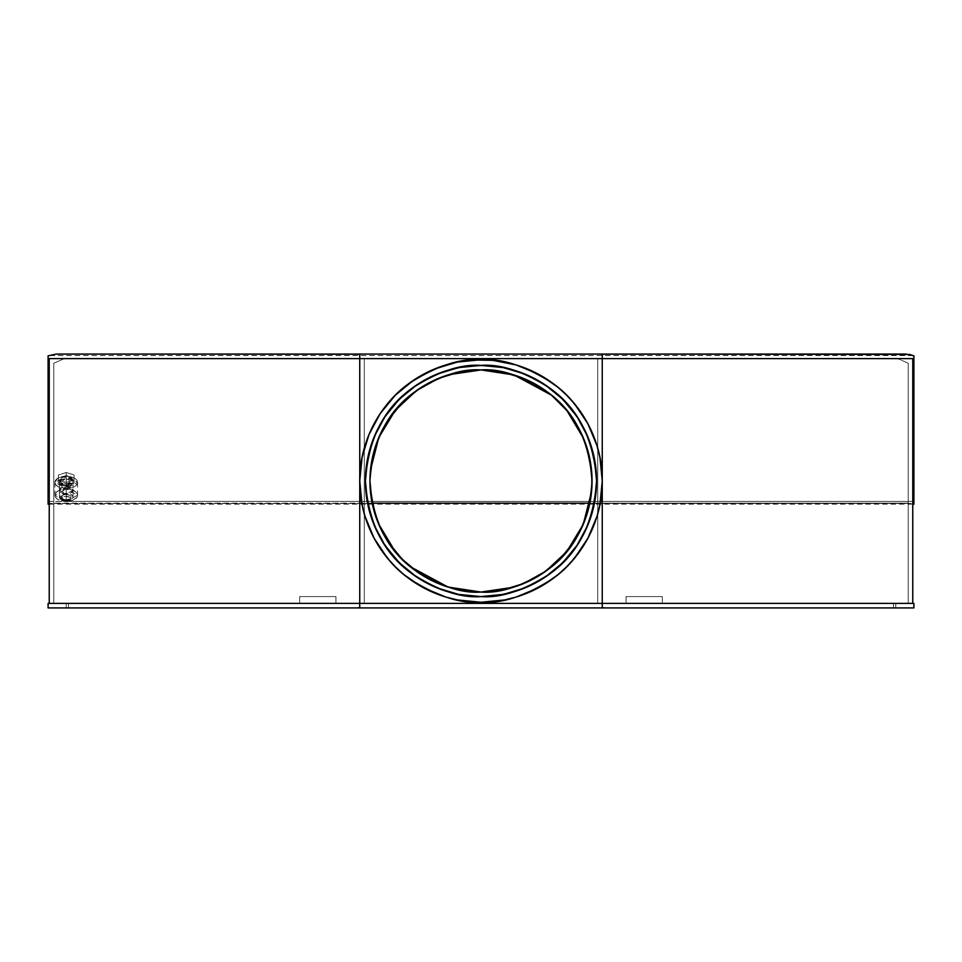 <?xml version="1.0" encoding="UTF-8"?>
<svg xmlns="http://www.w3.org/2000/svg" width="962" height="962" viewBox="0 0 962 962"><rect width="100%" height="100%" fill="white"/><g stroke="black" fill="none" stroke-linecap="round" stroke-linejoin="round"><path stroke-width="0.72" stroke-dasharray="4.81 3.61" d="M66.234 493.422L66.234 478.691L59.428 482.395L66.234 486.099L66.234 500.829L59.428 497.126L66.234 493.422L60.582 495.069L59.56 496.404L59.945 498.544L64.911 500.757L71.044 499.747L72.896 497.847L72.511 495.707L70.01 494.047L66.234 493.422L66.234 478.691L61.424 479.773L59.945 480.976L59.56 483.116L63.624 485.822L67.556 486.026L71.044 485.016L72.896 483.116L72.511 480.976L70.01 479.316L66.234 478.691A6.794 3.704 180 0 0 59.428 482.395A6.794 3.704 180 0 0 66.234 486.099L73.028 482.395L66.234 478.691L66.234 493.422A6.794 3.704 180 0 1 73.028 497.126A6.794 3.704 180 0 1 66.234 500.829A6.794 3.704 0 0 1 59.428 497.126A6.794 3.704 0 0 1 66.234 493.422A6.794 3.704 180 0 1 73.028 497.126A6.794 3.704 180 0 1 66.234 500.829L66.234 486.099L66.234 500.829M66.234 496.404L66.234 494.504A4.81 2.621 180 0 0 61.424 497.126A4.81 2.621 180 0 0 66.234 499.747L66.234 501.647A4.81 2.621 0 0 1 61.424 499.025A4.81 2.621 0 0 1 66.234 496.404L70.226 497.57L70.947 499.531L68.903 501.202L65.296 501.587L61.796 500.024L62.241 497.57L66.234 496.404L66.234 494.504L69.625 495.274L71.032 497.126A4.81 2.621 180 0 0 66.234 494.504A4.81 2.621 180 0 0 61.424 497.126A4.81 2.621 180 0 0 66.234 499.747A4.81 2.621 180 0 0 71.032 497.126L69.625 498.977L66.234 499.747L66.234 501.647A4.81 2.621 0 0 1 61.424 499.025A4.81 2.621 0 0 1 66.234 496.404A4.81 2.621 0 0 1 71.032 499.025A4.81 2.621 0 0 1 66.234 501.647L66.234 499.747L62.831 498.977L61.424 497.126L62.831 495.274L65.296 494.552L66.234 494.504L66.234 496.404A4.81 2.621 0 0 1 71.032 499.025A4.81 2.621 0 0 1 66.234 501.647M913.9 504.16L913.9 355.844L913.9 504.16L913.9 501.394L66.234 501.394L66.234 488.576L77.561 482.395L66.234 476.214L66.234 489.045L77.561 495.226L66.234 501.394L66.234 488.576L58.213 486.76L55.76 484.764L54.894 482.395L66.234 488.576A11.328 6.181 180 0 0 77.561 482.395A11.328 6.181 180 0 0 66.234 476.214L66.234 489.045L70.563 489.514L75.649 491.786L77.345 494.023L76.707 497.582L72.523 500.36L68.446 501.274L48.1 501.394L48.1 355.844M503.547 367.628L481 365.404C460.906 363.864 437.794 371.572 411.64 388.528C383.597 408.597 368.181 439.43 365.404 481C368.181 522.57 383.597 553.403 411.64 573.472C437.794 590.427 460.906 598.136 481 596.596C501.094 598.136 524.206 590.427 550.36 573.472C578.402 553.403 593.819 522.57 596.596 481C593.819 439.43 578.402 408.597 550.36 388.528C524.206 371.572 501.094 363.864 481 365.404C501.094 363.864 524.206 371.572 550.36 388.528C578.402 408.597 593.819 439.43 596.596 481C593.819 522.57 578.402 553.403 550.36 573.472C524.206 590.427 501.094 598.136 481 596.596C501.094 598.136 524.206 590.427 550.36 573.472C578.402 553.403 593.819 522.57 596.596 481C593.819 439.43 578.402 408.597 550.36 388.528C524.206 371.572 501.094 363.864 481 365.404C460.906 363.864 437.794 371.572 411.64 388.528C383.597 408.597 368.181 439.43 365.404 481C368.181 522.57 383.597 553.403 411.64 573.472C437.794 590.427 460.906 598.136 481 596.596L503.547 594.372L525.24 587.794L545.213 577.116L562.734 562.734L577.116 545.213L587.794 525.24L594.372 503.547L596.596 481L594.372 458.453L591.618 447.45L582.948 426.515L570.358 407.672L554.328 391.642L535.485 379.052L514.55 370.382L492.328 365.969L469.672 365.969L447.45 370.382L426.515 379.052L407.672 391.642L391.642 407.672L379.052 426.515L370.382 447.45L367.628 458.453L365.404 481L367.628 503.547L374.206 525.24L379.052 535.485L391.642 554.328L407.672 570.358L426.515 582.948L436.76 587.794L458.453 594.372L481 596.596L492.328 596.031L514.55 591.618L525.24 587.794L545.213 577.116L554.328 570.358L570.358 554.328L582.948 535.485L591.618 514.55L594.372 503.547L596.596 481L594.372 458.453L591.618 447.45L582.948 426.515L570.358 407.672L554.328 391.642L545.213 384.884L525.24 374.206L514.55 370.382L492.328 365.969L481 365.404L458.453 367.628L436.76 374.206L426.515 379.052L407.672 391.642L391.642 407.672L379.052 426.515L374.206 436.76L367.628 458.453L365.404 481L367.628 503.547L370.382 514.55L379.052 535.485L391.642 554.328L399.266 562.734L407.672 570.358L426.515 582.948L447.45 591.618L458.453 594.372L481 596.596L503.547 594.372M369.937 481L370.466 470.214M372.066 502.585L378.451 523.617M395.069 551.358L410.546 566.846M374.603 422.835L368.975 434.596L364.959 445.803L362.073 457.347L359.74 481C359.259 522.162 382.203 559.403 408.249 578.006C435.678 595.791 459.92 603.871 481 602.26C502.08 603.871 526.322 595.791 553.751 578.006C579.797 559.403 602.741 522.162 602.26 481C602.741 439.838 579.797 402.597 553.751 383.994C526.322 366.209 502.08 358.129 481 359.74C459.92 358.129 435.678 366.209 408.249 383.994C382.203 402.597 359.259 439.838 359.74 481L362.073 504.653L364.959 516.197L368.975 527.404L375.012 539.898M913.9 358.61L602.26 358.61L602.26 354.449L602.26 603.39L912.77 603.39L912.77 359.006M602.26 607.551L602.26 603.39L602.26 607.551L602.26 603.39L912.77 603.39L49.23 603.39L359.74 603.39L359.74 354.449L359.74 358.61L48.1 358.61M48.1 504.16L48.1 501.394L48.1 504.16L48.1 501.394L66.234 501.394L58.213 499.591L55.76 497.582L54.894 495.226L55.76 492.857L58.213 490.86L66.234 489.045A11.328 6.181 0 0 1 77.561 495.226A11.328 6.181 0 0 1 66.234 501.394L54.894 495.226L66.234 489.045L66.234 476.214L54.894 482.395L57.467 478.475L64.021 476.334L71.573 476.948L74.988 478.475L77.08 480.603L77.345 483.597L74.988 486.315L71.573 487.842L66.234 488.576L66.234 501.394L48.1 501.394M49.23 504.16L912.77 504.16M587.397 539.165L593.025 527.404L597.041 516.197L599.927 504.653L602.26 481L599.927 457.347L597.041 445.803L593.025 434.596L586.988 422.102M581.818 413.636L566.738 395.262L554.821 384.8M541.63 375.986L527.404 368.975L516.197 364.959L504.653 362.073L486.952 359.884M473.076 360.004L457.347 362.073L445.803 364.959L434.596 368.975L418.662 376.996M407.179 384.8L395.262 395.262L380.158 413.66M48.1 607.924L48.1 603.39L913.9 603.39L48.1 603.39L48.1 607.924L913.9 607.924L913.9 603.39L48.1 603.39L48.1 607.924L913.9 607.924L913.9 603.39L913.9 607.924L48.1 607.924M380.182 548.364L395.262 566.738L407.179 577.2M420.37 586.014L434.596 593.025L445.803 597.041L457.347 599.927L475.048 602.116M488.924 601.996L504.653 599.927L516.197 597.041L527.404 593.025L543.338 585.004M554.821 577.2L566.738 566.738L581.842 548.34M893.506 607.924L66.234 607.924L895.766 607.924L66.234 607.924L893.506 607.924L893.506 603.39L895.766 603.39L66.234 603.39L894.371 603.39L893.506 603.39L893.506 607.924L68.494 607.924L893.506 607.924L893.506 603.39L68.494 603.39L893.506 603.39L68.494 603.39L68.494 607.924L68.494 603.39L68.494 607.924L893.506 607.924L68.494 607.924L68.494 603.39L893.506 603.39L893.506 607.924L893.506 603.39L895.766 603.39L894.371 603.39L895.766 603.39L895.766 607.924L895.766 603.39L895.766 607.924L895.766 603.39L895.766 607.924L895.766 603.39L893.506 603.39L893.506 607.924L895.766 607.924L893.506 607.924L893.506 603.39L893.506 607.924L895.766 607.924L895.766 603.39L893.506 603.39L895.766 603.39L895.766 607.924L68.494 607.924L68.494 603.39L66.234 603.39L66.234 607.924L66.234 603.39L66.234 607.924L66.234 603.39L66.234 607.924L66.234 603.39L68.494 603.39L68.494 607.924L66.234 607.924L68.494 607.924L68.494 603.39L68.494 607.924L66.234 607.924L66.234 603.39L68.494 603.39L66.234 603.39L66.234 607.924L895.766 607.924L66.234 607.924L893.506 607.924L893.506 603.39L895.766 603.39L66.234 603.39L895.766 603.39L66.234 603.39L893.506 603.39L893.506 607.924M56.193 354.076L905.807 354.076M913.9 355.844L913.9 501.394L66.234 501.394A11.328 6.181 0 0 1 54.894 495.226A11.328 6.181 0 0 1 66.234 489.045M913.191 355.543L48.809 355.543M569.143 406.217L563.467 400M406.217 392.857L400 398.533M591.522 470.117L591.534 491.786M589.934 459.415L583.549 438.383M566.931 410.642L551.454 395.154L566.846 410.546L578.944 428.643L583.609 438.504L589.922 459.331M602.26 354.449L602.26 358.61L912.77 358.61L602.26 358.61L602.26 603.39L912.77 603.39L49.23 603.39L359.74 603.39L359.74 607.551M912.77 603.39L49.23 603.39L49.23 503.427L912.77 503.427L912.77 603.39L912.77 503.427L49.23 503.427L912.77 503.427M49.23 359.006L49.23 503.427M49.23 603.39L359.74 603.39L359.74 358.61L49.23 358.61L359.74 358.61L359.74 354.449M589.838 503.126L908.236 503.126L589.838 503.126L908.236 503.126L908.236 603.39L53.764 603.39L53.764 503.126L372.162 503.126M908.236 503.126L908.236 363.227L908.236 603.39L908.236 363.227L897.63 358.61L597.727 358.61L597.727 603.39L908.236 603.39L908.236 363.227L908.236 603.39L53.764 603.39L53.764 363.227L53.764 503.126M908.236 363.227L897.63 358.61L908.236 363.227L908.236 603.39L597.727 603.39L597.727 358.61L597.727 603.39L364.273 603.39L364.273 358.61L64.37 358.61L53.764 363.227L53.764 603.39L364.273 603.39L364.273 358.61L64.37 358.61L897.63 358.61L64.37 358.61L897.63 358.61L597.727 358.61L597.727 603.39L364.273 603.39L364.273 358.61L597.727 358.61L597.727 603.39L908.236 603.39L53.764 603.39L364.273 603.39L364.273 358.61L364.273 603.39L364.273 358.61L597.727 358.61L597.727 603.39L53.764 603.39L53.764 363.227L64.37 358.61L53.764 363.227M510.918 592.652L525.24 587.794L535.485 582.948L554.328 570.358L562.734 562.734L570.358 554.328L582.948 535.485L591.618 514.55M451.082 369.348L436.76 374.206L426.515 379.052L407.672 391.642M458.453 594.372L481 596.596A115.596 115.596 0 0 0 596.596 481A115.596 115.596 0 0 0 481 365.404A115.596 115.596 0 0 0 365.404 481A115.596 115.596 0 0 0 481 596.596A115.596 115.596 0 0 0 596.596 481A115.596 115.596 0 0 0 481 365.404L458.453 367.628M399.266 399.266L391.642 407.672L379.052 426.515L370.382 447.45M367.628 458.453L365.404 481L367.628 503.547L374.206 525.24L384.884 545.213M391.642 554.328L407.672 570.358L416.786 577.116L436.76 587.794L447.45 591.618M594.372 503.547L596.596 481L594.372 458.453L591.618 447.45L582.948 426.515L570.358 407.672M562.734 399.266L554.328 391.642L535.485 379.052L514.55 370.382M491.967 591.51L481 592.063L459.331 589.922L438.504 583.609L428.643 578.944M402.465 559.535L388.66 542.7L383.056 533.357L378.391 523.496L372.078 502.669M370.478 470.117L374.723 448.761L383.056 428.643M395.154 410.546L410.546 395.154L428.643 383.056L438.504 378.391L459.331 372.078M481 369.937A111.063 111.063 0 0 0 369.937 481A111.063 111.063 0 0 0 481 592.063A111.063 111.063 0 0 0 592.063 481A111.063 111.063 0 0 0 481 369.937L491.967 370.49M502.669 372.078L523.496 378.391L533.357 383.056M591.522 491.883L587.277 513.239L578.944 533.357M566.846 551.454L551.454 566.846L533.357 578.944L523.496 583.609L502.669 589.922M662.325 603.39L662.325 596.596L662.325 603.39L662.325 596.596L662.325 603.39L626.058 603.39L662.325 603.39L626.058 603.39L662.325 603.39L662.325 596.596L626.058 596.596L626.058 603.39L662.325 603.39L626.058 603.39L626.058 596.596L626.058 603.39L626.058 596.596L662.325 596.596L626.058 596.596L662.325 596.596L662.325 603.39M299.675 603.39L299.675 596.596L299.675 603.39L299.675 596.596L299.675 603.39L335.942 603.39L335.942 596.596L299.675 596.596L335.942 596.596L299.675 596.596L335.942 596.596L299.675 596.596L299.675 603.39L335.942 603.39L335.942 596.596L335.942 603.39L335.942 596.596L335.942 603.39L299.675 603.39L299.675 596.596L335.942 596.596L335.942 603.39L299.675 603.39M59.428 490.223L66.234 493.927L66.234 484.199L73.028 480.495L66.234 476.791L66.234 486.519L73.028 490.223L66.234 493.927L66.234 484.199L71.885 482.551L73.028 480.495L71.885 478.439L66.234 476.791L62.458 477.417L59.945 479.076L59.56 481.216L60.582 482.551L66.234 484.199A6.794 3.704 180 0 0 73.028 480.495A6.794 3.704 180 0 0 66.234 476.791L66.234 486.519L71.044 487.602L72.511 488.804L72.896 490.945L71.044 492.845L66.234 493.927L61.424 492.845L59.428 490.223L61.424 487.602L66.234 486.519A6.794 3.704 0 0 1 73.028 490.223A6.794 3.704 0 0 1 66.234 493.927L66.234 484.199L59.428 480.495L59.428 490.223L66.234 486.519L66.234 476.791L59.428 480.495M74.086 478.018L74.086 482.96L66.234 485.437L58.381 482.96L58.381 478.018L66.234 475.553L74.086 478.018L74.086 474.987L66.234 472.51L66.234 475.553L74.086 478.018L74.086 474.987L66.234 472.51L66.234 475.553L74.086 478.018L74.086 482.96L74.086 474.987L66.234 472.51L58.381 474.987L58.381 479.93L66.234 482.395L74.086 479.93L74.086 474.987L74.086 482.96L74.086 474.987M74.086 482.96L66.234 485.437L66.234 482.395L74.086 479.93L74.086 482.96L66.234 485.437L66.234 482.395L74.086 479.93M66.234 485.437L58.381 482.96L58.381 479.93L66.234 482.395L66.234 485.437L58.381 482.96L58.381 479.93L66.234 482.395M58.381 482.96L58.381 479.93M58.381 478.018L66.234 475.553L58.381 478.018L58.381 474.987L66.234 472.51L66.234 475.553M481 365.404A115.596 115.596 0 0 1 596.596 481A115.596 115.596 0 0 1 481 596.596A115.596 115.596 0 0 1 365.404 481A115.596 115.596 0 0 1 481 365.404A115.596 115.596 0 0 0 365.404 481A115.596 115.596 0 0 0 481 596.596A115.596 115.596 0 0 1 365.404 481A115.596 115.596 0 0 1 481 365.404M481 602.26A121.26 121.26 0 0 0 602.26 481A121.26 121.26 0 0 0 481 359.74A121.26 121.26 0 0 0 359.74 481A121.26 121.26 0 0 0 481 602.26M913.9 501.394L66.234 501.394M66.234 607.924L68.494 607.924L66.234 607.924L66.234 603.39L66.234 607.924M64.37 358.61L897.63 358.61M68.494 603.39L68.494 607.924L68.494 603.39M895.766 607.924L895.766 603.39L895.766 607.924M66.234 476.214A11.328 6.181 180 0 0 54.894 482.395A11.328 6.181 180 0 0 66.234 488.576M66.234 486.099A6.794 3.704 180 0 0 73.028 482.395A6.794 3.704 180 0 0 66.234 478.691M66.234 499.747A4.81 2.621 180 0 0 71.032 497.126A4.81 2.621 180 0 0 66.234 494.504M662.325 596.596L626.058 596.596L626.058 603.39L626.058 596.596L662.325 596.596M66.234 476.791A6.794 3.704 180 0 0 59.428 480.495A6.794 3.704 180 0 0 66.234 484.199M66.234 493.927A6.794 3.704 0 0 1 59.428 490.223A6.794 3.704 0 0 1 66.234 486.519M66.234 472.51L58.381 474.987M59.428 482.395L59.428 497.126M61.424 497.126L61.424 499.025M77.561 482.395L77.561 495.226M54.894 482.395L54.894 495.226M71.032 497.126L71.032 499.025M73.028 482.395L73.028 497.126M73.028 480.495L73.028 490.223"/><path stroke-width="1.44" d="M438.383 378.439L416.197 390.812L395.202 410.473L378.787 437.554L370.478 470.117L374.723 448.761L378.391 438.504L388.66 419.3L402.465 402.465L419.3 388.66L438.504 378.391L459.331 372.078L481 369.937L502.669 372.078L523.496 378.391L533.357 383.056L551.454 395.154L566.846 410.546L578.944 428.643L583.609 438.504L589.922 459.331L592.063 481L591.522 491.883L587.277 513.239L583.609 523.496L573.34 542.7L559.535 559.535L542.7 573.34L533.357 578.944L523.496 583.609L502.669 589.922L481 592.063L470.117 591.522L448.761 587.277L438.504 583.609L428.643 578.944L410.546 566.846L448.051 587.06L481 592.063C461.7 593.542 439.49 586.135 414.369 569.841C387.409 550.565 372.607 520.947 369.937 481C372.607 441.053 387.409 411.435 414.369 392.159C439.49 375.865 461.7 368.458 481 369.937L448.857 374.699M448.641 374.759L438.576 378.367M370.466 470.214L369.937 480.916M369.937 481.084L370.466 491.786M370.478 491.931L372.066 502.585M378.451 523.617L395.069 551.358M481 596.596C460.906 598.136 437.794 590.427 411.64 573.472C383.597 553.403 368.181 522.57 365.404 481C368.181 439.43 383.597 408.597 411.64 388.528C437.794 371.572 460.906 363.864 481 365.404L503.547 367.628L525.24 374.206L545.213 384.884L562.734 399.266L577.116 416.786L587.794 436.76L594.372 458.453L596.596 481L594.372 503.547L587.794 525.24L577.116 545.213L562.734 562.734L545.213 577.116L525.24 587.794L503.547 594.372L481 596.596L458.453 594.372L436.76 587.794L416.786 577.116L399.266 562.734L384.884 545.213L374.206 525.24L367.628 503.547L365.404 481L367.628 458.453L374.206 436.76L384.884 416.786L399.266 399.266L416.786 384.884L436.76 374.206L458.453 367.628L481 365.404C501.094 363.864 524.206 371.572 550.36 388.528C578.402 408.597 593.819 439.43 596.596 481C593.819 522.57 578.402 553.403 550.36 573.472C524.206 590.427 501.094 598.136 481 596.596A115.596 115.596 0 0 1 365.404 481A115.596 115.596 0 0 1 481 365.404A115.596 115.596 0 0 1 596.596 481A115.596 115.596 0 0 1 481 596.596M486.952 359.884L481 359.74C502.08 358.129 526.322 366.209 553.751 383.994C579.797 402.597 602.741 439.838 602.26 481C602.741 522.162 579.797 559.403 553.751 578.006C526.322 595.791 502.08 603.871 481 602.26L488.924 601.996M602.26 481.036L602.26 603.39L359.74 603.39L359.74 358.61L48.1 358.61L48.1 355.844L56.193 354.076L357.046 354.076L359.74 354.449L359.74 358.61L602.26 358.61L602.26 481L599.927 457.347L597.041 445.803L587.938 423.845L574.735 404.076L566.738 395.262L557.924 387.265L541.63 375.986M912.77 504.16L913.9 504.16L912.77 504.16L913.9 504.16L913.9 358.61L602.26 358.61L602.26 354.449L603.583 354.172L905.807 354.076L913.9 355.844L913.9 358.61L602.26 358.61L602.26 603.39L913.9 603.39L913.9 607.924L48.1 607.924L48.1 603.39L48.1 607.924L357.046 607.924L48.1 607.924L48.1 603.39L359.74 603.39L359.74 481L362.073 504.653L364.959 516.197L374.062 538.155L387.265 557.924L395.262 566.738L404.076 574.735L420.37 586.014M543.338 585.004L557.924 574.735L566.738 566.738L574.735 557.924L587.938 538.155L597.041 516.197L599.927 504.653L602.26 481L602.26 603.39L913.9 603.39L913.9 607.924L604.954 607.924L602.26 607.551L602.26 603.39L48.1 603.39L359.74 603.39L359.74 358.61L48.1 358.61L48.1 355.844L56.193 354.076L358.754 354.22L359.74 354.449L359.74 358.61L48.1 358.61L48.1 504.16L49.23 504.16M359.74 480.964L359.74 358.61L602.26 358.61L602.26 354.449L604.954 354.076L909.655 354.449L913.9 355.844L913.9 358.61L602.26 358.61L602.26 603.39L359.74 603.39L359.74 607.551L357.046 607.924L604.954 607.924L602.26 607.551L602.26 603.39L913.9 603.39L913.9 607.924L357.046 607.924M586.988 422.102L581.818 413.636M554.821 384.8L538.155 374.062L516.197 364.959L492.881 360.329L473.076 360.004M418.662 376.996L407.179 384.8M475.048 602.116L481 602.26C459.92 603.871 435.678 595.791 408.249 578.006C382.203 559.403 359.259 522.162 359.74 481C359.259 439.838 382.203 402.597 408.249 383.994C435.678 366.209 459.92 358.129 481 359.74L457.347 362.073L434.596 368.975L413.636 380.182L395.262 395.262L380.182 413.636L368.975 434.596L362.073 457.347L359.74 481L359.74 358.61L602.26 358.61L602.26 481M375.012 539.898L380.182 548.364M407.179 577.2L423.845 587.938L445.803 597.041L457.347 599.927L481 602.26L504.653 599.927L516.197 597.041L538.155 587.938L554.821 577.2M602.26 358.61L602.26 354.449L604.954 354.076L357.046 354.076L359.74 354.449L359.74 358.61M380.182 413.636L374.062 423.845M581.818 548.364L587.938 538.155M562 563.467L563.467 562M591.618 514.55L594.372 503.547M570.358 407.672L569.143 406.217M563.467 400L562 398.533M514.55 370.382L503.547 367.628M408.357 391.089L406.217 392.857M400 398.533L398.533 400M370.382 447.45L367.628 458.453M384.884 545.213L391.642 554.328M398.533 562L400 563.467M447.45 591.618L458.453 594.372M428.643 578.944L419.3 573.34L402.465 559.535L388.66 542.7L383.056 533.357L378.391 523.496L372.078 502.669L369.937 481L370.478 470.117M533.357 383.056L551.454 395.154L513.948 374.94L481 369.937C500.3 368.458 522.51 375.865 547.631 392.159C574.591 411.435 589.393 441.053 592.063 481C589.393 520.947 574.591 550.565 547.631 569.841C522.51 586.135 500.3 593.542 481 592.063L513.143 587.301M513.359 587.241L523.424 583.633M523.617 583.561L545.803 571.188L566.798 551.527L583.212 524.446L591.522 491.883M591.534 491.786L592.063 481.084M592.063 480.916L591.534 470.214M591.522 470.069L589.934 459.415M583.549 438.383L566.931 410.642M912.77 603.39L912.77 358.61L913.9 358.61L912.77 358.61M49.23 603.39L49.23 358.61L49.23 603.39L49.23 359.006L48.1 358.61L48.1 504.16L48.1 358.61L49.23 358.61M912.77 359.006L913.9 358.61L913.9 504.16L913.9 355.844L905.807 354.076L56.193 354.076L48.1 355.844L48.1 358.61L49.23 359.006M372.162 503.126L589.838 503.126M503.547 594.372L510.918 592.652M553.643 570.911L554.328 570.358M554.328 391.642L553.643 391.089M458.453 367.628L451.082 369.348M407.672 570.358L408.357 570.911M410.546 566.846L402.465 559.535M372.078 502.669L369.937 481M383.056 428.643L395.154 410.546M459.331 372.078L481 369.937A111.063 111.063 0 0 1 592.063 481A111.063 111.063 0 0 1 481 592.063A111.063 111.063 0 0 1 369.937 481A111.063 111.063 0 0 1 481 369.937M491.883 370.478L502.669 372.078M589.922 459.331L591.522 470.117M578.944 533.357L566.846 551.454M502.669 589.922L491.883 591.522M359.74 603.39L359.74 481M481 359.74A121.26 121.26 0 0 1 602.26 481A121.26 121.26 0 0 1 481 602.26A121.26 121.26 0 0 1 359.74 481A121.26 121.26 0 0 1 481 359.74M604.954 354.076L357.046 354.076M604.954 607.924L602.26 607.551L602.26 603.39"/></g></svg>
